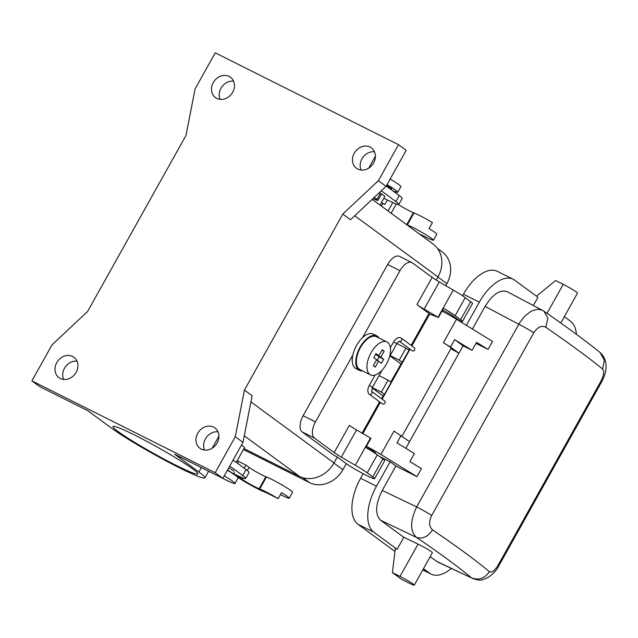 <?xml version="1.0" encoding="UTF-8"?>
<svg xmlns="http://www.w3.org/2000/svg" width="638" height="638" viewBox="0 0 638 638"><rect width="100%" height="100%" fill="white"/><g stroke="black" fill="none" stroke-linecap="round" stroke-linejoin="round"><path stroke-width="0.96" d="M243.963 448.554L299.429 476.347A27.578 23.558 -53.7 0 0 333.993 462.941L337.303 457.015M236.251 462.351L244.498 447.597A11.492 0.861 -150.8 0 0 241.427 445.149M222.861 478.372L174.684 454.232L198.889 472.016A56.67 4.251 29.2 0 1 204.902 477.886A56.67 4.251 29.2 0 1 166.67 461.21A56.67 4.251 29.2 0 1 111.977 428.465L87.773 410.681L39.596 386.532L31.9 380.878L215.166 472.718L222.861 478.372L242.982 442.365L252.13 395.735L244.426 390.081L235.286 436.711L242.982 442.365M135.081 435.283A48.624 3.645 29.2 0 1 177.874 459.145A48.624 3.645 29.2 0 1 197.884 473.962A48.624 3.645 29.2 0 1 175.793 465.198A48.624 3.645 29.2 0 1 132.999 441.337A48.624 3.645 29.2 0 1 112.99 426.519A48.624 3.645 29.2 0 1 135.081 435.283M354.72 215.756L437.963 276.916A27.578 23.558 -53.7 0 0 433.138 244.099L372.217 199.335M437.963 276.916L436.201 280.058M243.429 449.511L309.502 482.615A26.652 22.777 -53.7 0 0 342.909 469.656L333.929 463.06M445.739 285.672L446.879 283.631A26.652 22.777 -53.7 0 0 442.214 251.906L437.461 248.413M346.29 463.619L342.909 469.656M378.382 180.674L386.078 186.336L350.501 219.711L342.805 214.057L378.382 180.674L398.503 144.674L215.237 52.834L195.116 88.841L185.977 135.471L87.597 311.496L52.021 344.871L31.9 380.878M398.503 144.674L406.199 150.329L386.078 186.336M217.997 431.806A12.64 10.798 -53.7 0 0 206.425 437.381A12.64 10.798 -53.7 0 0 204.567 450.077M201.289 449.12A12.64 10.798 126.3 0 1 199.949 448.307A12.64 10.798 126.3 0 1 198.211 432.476A12.64 10.798 126.3 0 1 213.586 427.117A12.64 10.798 126.3 0 1 214.918 427.931A12.64 10.798 126.3 0 1 216.657 443.761A12.64 10.798 126.3 0 1 201.289 449.12M215.166 472.718L235.286 436.711M342.805 214.057L244.426 390.081M229.114 76.432A12.64 10.798 126.3 0 1 230.454 77.246A12.64 10.798 126.3 0 1 232.192 93.076A12.64 10.798 126.3 0 1 216.824 98.435A12.64 10.798 126.3 0 1 215.484 97.622A12.64 10.798 126.3 0 1 213.746 81.792A12.64 10.798 126.3 0 1 229.114 76.432M60.315 378.478A12.64 10.798 126.3 0 1 58.975 377.656A12.64 10.798 126.3 0 1 57.237 361.834A12.64 10.798 126.3 0 1 72.612 356.475A12.64 10.798 126.3 0 1 73.944 357.288A12.64 10.798 126.3 0 1 75.683 373.11A12.64 10.798 126.3 0 1 60.315 378.478M357.79 169.078A12.64 10.798 126.3 0 1 356.459 168.265A12.64 10.798 126.3 0 1 354.72 152.442A12.64 10.798 126.3 0 1 370.088 147.075A12.64 10.798 126.3 0 1 371.428 147.896A12.64 10.798 126.3 0 1 373.166 163.719A12.64 10.798 126.3 0 1 357.79 169.078M233.532 81.13A12.64 10.798 -53.7 0 0 221.96 86.696A12.64 10.798 -53.7 0 0 220.102 99.4M374.506 151.772A12.64 10.798 -53.7 0 0 362.934 157.339A12.64 10.798 -53.7 0 0 361.076 170.043M77.023 361.164A12.64 10.798 -53.7 0 0 65.451 366.73A12.64 10.798 -53.7 0 0 63.601 379.435M356.546 429.916L341.338 457.119A13.789 1.037 -150.8 0 1 334.16 452.565L349.361 425.363A13.789 1.037 -150.8 0 0 356.546 429.916L370.471 438.043A22.976 1.723 29.2 0 1 370.917 438.306L365.773 447.501A22.976 1.723 -150.8 0 1 377.297 454.83L367.233 472.83L372.775 476.905A17.234 1.292 -150.8 0 1 374.602 478.683A17.234 1.292 -150.8 0 1 362.974 473.611A17.234 1.292 -150.8 0 1 346.338 463.659L337.103 456.872L333.937 455.277L302.189 431.958A13.789 7.09 -63.4 0 1 303.122 415.713L387.633 264.491A13.789 7.09 116.6 0 1 399.587 256.404L411.917 262.585A13.789 7.09 116.6 0 0 399.97 270.671L362.551 337.63A19.299 9.921 -63.4 0 1 373.286 334.113L376.811 335.883A19.299 9.921 -63.4 0 1 377.552 336.338A19.299 9.921 -63.4 0 1 379.108 338.06M367.233 472.83A22.976 1.723 -150.8 0 0 355.27 465.246L341.338 457.119M334.16 452.565L314.518 438.139A13.789 7.09 -63.4 0 1 315.459 421.893L303.122 415.713M362.631 370.925A19.299 9.921 -63.4 0 1 359.513 370.391L355.988 368.628A19.299 9.921 -63.4 0 1 355.246 368.174A19.299 9.921 -63.4 0 1 352.878 354.935L315.459 421.893M362.089 433.154L379.602 401.82M372.305 387.601L381.357 392.139L384.435 394.404L381.404 398.591M382.936 395.855L372.153 387.928M402.323 362.392L399.244 360.135L405.951 348.133L409.03 350.398L390.655 382.042M400.824 363.851L390.009 355.908M428.848 313.713L438.402 317.469A22.976 1.723 29.2 0 0 438.043 317.261L424.11 309.135A13.789 1.037 29.2 0 1 416.933 304.581L428.991 313.441L411.143 345.381M409.333 348.611L408.543 350.039M442.517 310.108A6.205 0.463 29.2 0 1 447.262 312.437A6.205 0.463 29.2 0 1 452.183 315.443L459.591 320.675A17.234 1.292 -150.8 0 0 462.47 321.464L472.535 303.465A17.234 1.292 -150.8 0 0 470.7 301.678L465.214 297.643A22.976 1.723 -150.8 0 0 453.251 290.059L439.319 281.924A13.789 1.037 29.2 0 1 432.141 277.378L412.451 262.912A13.789 7.09 116.6 0 0 411.917 262.585M352.878 354.935A19.299 9.921 -63.4 0 1 362.551 337.63M359.513 370.391A19.299 9.921 -63.4 0 1 358.771 369.936A19.299 9.921 -63.4 0 1 359.68 347.941A19.299 9.921 -63.4 0 1 376.811 335.883M386.971 342L376.396 336.704A18.382 9.45 116.6 0 0 360.47 347.487A18.382 9.45 116.6 0 0 359.928 369.569L370.503 374.873A18.382 9.45 116.6 0 0 386.437 364.091A18.382 9.45 116.6 0 0 386.971 342A18.382 9.45 116.6 0 0 371.037 352.782A18.382 9.45 116.6 0 0 370.503 374.873M373.772 357.607L376.005 353.611L378.892 355.733L382.25 349.728L384.172 351.139L380.814 357.144L383.701 359.266L381.468 363.261L378.581 361.14L375.224 367.145L373.302 365.733L376.659 359.728L373.772 357.607M376.428 354.497L379.124 356.969L377.178 360.438M378.581 361.14L376.46 360.079M383.701 359.266L379.124 356.969M380.814 357.144L376.237 354.848M384.172 351.139L382.05 350.079M378.892 355.733L375.71 354.138M377.297 454.83L382.832 458.897L372.775 476.905M374.602 478.683L384.666 460.684A17.234 1.292 -150.8 0 0 382.832 458.897M375.296 453.427L375.551 452.964A5.519 0.415 -150.8 0 0 374.969 452.39A5.519 0.415 -150.8 0 0 369.641 449.208A5.519 0.415 -150.8 0 0 365.925 447.581L365.917 447.589M379.61 456.529L390.113 461.792L395.887 466.035L416.949 476.634L380.91 454.487A18.382 1.38 -150.8 0 0 366.427 446.337M380.91 454.487L393.989 431.081L409.564 441.679L405.856 448.323M402.028 436.137L451.09 348.348A18.382 1.38 -150.8 0 0 443.402 342.67L456.481 319.263A18.382 1.38 -150.8 0 0 441.967 311.105M414.612 347.925L414.764 349.991L413.751 350.964L412.65 351.028L399.26 341.21A1.842 1.571 126.3 0 0 401.334 338.172L414.612 347.925M381.987 370.263L372.488 387.266L371.643 391.421A1.842 1.571 -53.7 0 1 369.418 394.34L382.912 404.237L384.794 403.543L385.312 402.243L384.961 401.214L371.595 391.381M472.08 350.35L454.639 339.631L463.116 345.86L472.08 350.35L476.554 342.351L488.046 349.417L492.52 341.418L456.481 319.263M462.574 295.809L463.459 294.222L479.321 302.173L466.37 325.348M533.36 305.522L537.962 297.292L514.683 280.186A39.062 20.081 116.6 0 0 513.175 279.261L497.321 271.317A39.062 20.081 116.6 0 0 463.459 294.222M363.15 473.707L360.614 478.253A39.062 20.081 116.6 0 0 357.966 524.269L394.97 551.463M360.614 478.253L376.476 486.196L390.113 461.792M451.281 568.426A39.062 20.081 -63.4 0 1 431.129 574.136A39.062 20.081 -63.4 0 1 429.621 573.211L423.472 568.697M403.814 537.324L418.065 544.11C426.28 548.233 431.057 551.104 432.397 552.739L414.269 585.166A11.029 0.829 -150.8 0 1 409.261 583.18L401.621 579.352L392.386 572.565L395.345 548.441L397.107 549.326L403.814 537.324L380.527 520.217C374.857 514.172 375.431 504.251 382.242 490.439L395.887 466.035M376.476 486.196A39.062 20.081 116.6 0 0 373.828 532.22L397.107 549.326M564.335 316.663L570.484 321.177A39.062 20.081 -63.4 0 1 576.433 334.336M430.179 556.695L437.437 561.879L471.562 577.9C478.763 580.532 484.713 578.459 489.402 571.68C475.693 560.26 456.744 546.335 432.548 529.907C428.983 526.757 428.688 521.964 431.655 515.536L533.767 332.837C537.635 327.015 541.654 325.157 545.801 327.27C569.886 343.89 588.834 357.814 602.655 369.035C604.489 371.324 603.795 375.623 600.557 381.915L498.453 564.614C494.841 570.571 491.818 572.924 489.402 571.68M392.386 572.565L400.026 576.393A11.029 0.829 -150.8 0 1 409.732 581.808A11.029 0.829 -150.8 0 1 414.269 585.166M488.046 349.417L475.996 343.348M458.929 353.237L409.516 441.64M416.949 476.634L421.415 468.635L409.923 461.569L414.397 453.57L396.956 442.852L401.087 435.451M380.527 520.217L416.431 537.395C409.971 531.167 410.051 521.007 416.67 506.915L520.018 322.166L525.01 315.914L531.366 311.065L537.858 309.199L542.164 310.18L507.13 291.654C499.993 289.317 492.648 294.238 485.095 306.407L472.431 329.072M454.639 339.631L450.5 347.032L458.977 353.261L450.883 348.715M450.5 347.032L443.402 342.67M463.116 345.86L458.977 353.261M513.175 279.261A39.062 20.081 116.6 0 0 479.321 302.173M536.47 296.191L555.602 280.521L563.242 284.349A11.029 0.829 -150.8 0 1 572.948 289.764A11.029 0.829 -150.8 0 1 577.486 293.121L560.778 323.027M229.752 466.043L242.759 475.597A27.578 2.066 29.2 0 1 245.678 478.452A27.578 2.066 29.2 0 1 232.822 473.316M233.109 460.038L246.109 469.592A27.578 2.066 29.2 0 1 249.035 472.447L245.678 478.452M398.335 204.527A11.029 0.829 29.2 0 0 413.408 212.693L414.022 212.925A16.086 1.204 29.2 0 1 432.428 222.598L429.071 228.603A16.086 1.204 29.2 0 1 436.839 234.202L433.481 240.207A16.086 1.204 29.2 0 1 427.747 238.078A160.856 12.066 -150.8 0 1 418.967 233.683M414.022 212.925L407.315 224.927A16.086 1.204 29.2 0 1 423.401 233.229A16.086 1.204 29.2 0 1 433.481 240.207M227.399 470.254A20.679 1.547 29.2 0 1 235.9 475.749A20.679 1.547 29.2 0 1 238.102 477.886L234.967 483.492A20.679 1.547 29.2 0 1 222.75 478.317M224.265 475.86A20.679 1.547 29.2 0 1 232.774 481.347A20.679 1.547 29.2 0 1 234.967 483.492M498.453 564.614A13.789 1.037 -150.8 0 1 499.068 565.38L601.179 382.68C605.789 374.618 609.92 361.858 600.039 352.471L604.345 360.183L602.655 369.035M600.031 352.471C586.218 341.258 567.557 327.541 544.039 311.312L547.859 318.25L545.801 327.27M436.336 561.217L471.562 577.9C458.275 566.823 439.901 553.321 416.431 537.395C422.611 539.277 427.986 536.781 432.548 529.907M462.47 321.464A17.234 1.292 -150.8 0 0 460.644 319.678L455.149 315.643A22.976 1.723 -150.8 0 0 443.546 308.274L438.402 317.469M384.435 394.404L391.142 382.401L388.064 380.136L381.357 392.139M379.004 375.599L388.064 380.136M399.244 360.135L390.185 355.597M405.951 348.133L396.892 343.595M237.32 460.437A20.679 1.547 -150.8 0 0 238.588 461.426L245.989 465.134L249.067 467.399A11.029 0.829 29.2 0 0 257.385 472.503A11.029 0.829 29.2 0 0 265.847 476.73L266.453 476.961A16.086 1.204 29.2 0 1 282.546 485.263A16.086 1.204 29.2 0 1 292.627 492.241L289.277 498.238A16.086 1.204 29.2 0 1 283.535 496.109A160.856 12.066 -150.8 0 1 280.425 494.57M265.847 476.73L259.14 488.732L259.746 488.963A16.086 1.204 29.2 0 1 278.152 498.637L268.032 493.565A9.195 0.686 29.2 0 0 264.945 492.145L264.339 491.914A17.928 1.348 -150.8 0 1 237.647 477.16M245.989 465.134L244.258 468.236M239.609 476.554L239.282 477.136L242.36 479.401L243.142 478.006M238.588 461.426L237.543 463.3M278.152 498.637L281.51 492.64A16.086 1.204 29.2 0 1 289.277 498.238M234.026 474.433L234.258 474.026M239.282 477.136L234.433 474.704M379.363 192.636A11.492 0.861 29.2 0 1 384.794 196.568L380.033 205.077M381.293 190.818L395.911 201.56A27.578 2.066 29.2 0 1 398.838 204.415A27.578 2.066 29.2 0 1 384.283 198.418A83.642 6.276 29.2 0 1 383.877 198.203M390.169 179.015A20.679 1.547 29.2 0 1 398.67 184.51A20.679 1.547 29.2 0 1 400.863 186.647L397.737 192.245A20.679 1.547 29.2 0 1 392.258 190.411M387.035 184.613A20.679 1.547 29.2 0 1 395.544 190.108A20.679 1.547 29.2 0 1 397.737 192.245M386.756 185.124A13.789 1.037 29.2 0 1 389.714 187.07A13.789 1.037 29.2 0 1 391.716 188.888L391.269 189.685A13.789 1.037 -150.8 0 0 389.81 188.258A13.789 1.037 -150.8 0 0 389.268 187.867A13.789 1.037 -150.8 0 0 386.309 185.921M398.838 204.415L402.187 198.41A27.578 2.066 29.2 0 0 399.26 195.555L386.261 186.001M373.134 198.474L373.748 198.785A9.195 0.686 -150.8 0 0 377.919 200.436L381.277 194.438A9.195 0.686 -150.8 0 0 380.296 193.489L379.267 192.724M377.919 200.436A9.195 0.686 -150.8 0 0 376.946 199.487L374.203 197.469M259.14 488.732A11.029 0.829 29.2 0 1 250.678 484.505A11.029 0.829 29.2 0 1 242.36 479.401M387.41 199.989L384.913 204.447L382.8 203.394L381.325 206.026M392.761 202.517L388.04 210.963M381.532 202.406A20.679 1.547 -150.8 0 0 382.8 203.394M407.315 224.927L406.765 224.72M244.266 435.818L299.429 476.347M198.889 472.016L201.361 467.598M212.207 448.187L218.914 436.193M375.423 156.15L368.716 168.153M250.917 401.908L333.993 462.941M314.518 438.139L302.189 431.958M432.141 277.378L416.933 304.581M399.97 270.671L387.633 264.491M370.471 438.043L355.27 465.246M429.685 314.04L411.869 345.916M410.067 349.153L382.138 399.125M380.328 402.355L362.863 433.601M422.85 569.822L429.621 573.211M357.966 524.269L373.828 532.22M418.065 544.11L400.026 576.393M382.242 490.439L416.67 506.915A13.789 1.037 29.2 0 1 431.655 515.536M485.095 306.407L518.774 324.216A13.789 1.037 29.2 0 1 533.767 332.837M547.021 313.378L563.242 284.349M242.759 475.597L246.109 469.592M232.24 473.252A13.789 1.037 -150.8 0 0 231.068 472.295A13.789 1.037 -150.8 0 0 230.525 471.905A13.789 1.037 -150.8 0 0 227.559 469.959M233.947 471.179A16.086 1.204 -150.8 0 0 228.779 467.79M601.179 382.68A13.789 1.037 -150.8 0 0 600.557 381.915M460.644 319.678L470.7 301.678M455.149 315.643L465.214 297.643M438.043 317.261L453.251 290.059M439.319 281.924L424.11 309.135M401.142 338.052A1.842 1.571 126.3 0 1 401.334 338.172L400.855 337.885C398.24 336.944 395.839 338.276 393.646 341.864L390.376 347.71M399.213 341.171L396.86 343.659L393.646 341.864M372.488 387.266L369.282 385.472C367.297 389.387 367.344 392.346 369.418 394.34M446.879 283.631L437.891 277.036M309.502 482.615L302.771 477.671M259.746 488.963L266.453 476.961M247.321 470.517L249.067 467.399M399.26 195.555L395.911 201.56M380.296 193.489L376.946 199.487M413.408 212.693L406.709 224.68M396.294 203.969L391.118 213.228M204.902 477.886L208.618 471.235M362.28 433.266L379.777 401.956M381.588 398.718L383.494 395.313M390.839 382.178L401.382 363.309M408.719 350.166L409.516 348.747M411.327 345.517L429.055 313.792M431.129 574.136L422.771 569.949M234.497 472.63L232.527 473.723M542.164 310.18L544.039 311.312M499.068 565.38C497.488 569.168 493.979 573.115 488.556 577.223C481.315 580.373 481.307 581.178 472.559 578.506M452.35 315.555L451.824 316.496M396.86 343.659L389.467 356.881M442.716 310.18L442.15 311.2M375.104 375.04L369.282 385.472"/></g></svg>
